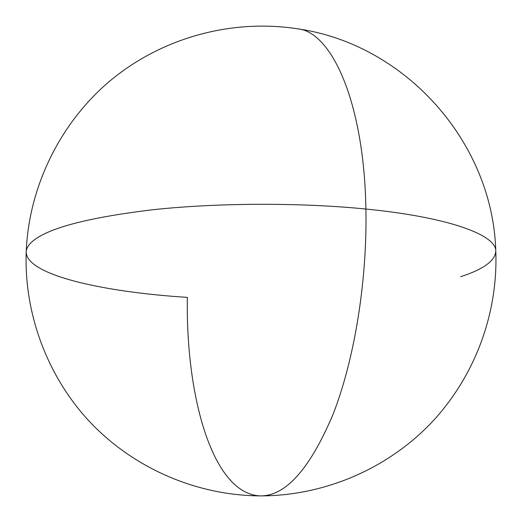 <?xml version="1.0" encoding="UTF-8"?>
<svg xmlns="http://www.w3.org/2000/svg" width="522" height="522" viewBox="0 0 522 522"><rect width="100%" height="100%" fill="white"/><g stroke="black" fill="none" stroke-linecap="round" stroke-linejoin="round"><path stroke-width="0.78" d="M260.713 495.9C285.978 495.828 310.107 468.599 333.095 414.214C354.334 359.971 367.331 280.934 365.896 209.041C300.111 202.445 217.263 202.751 152.196 209.805C85.719 217.844 45.323 228.812 31 242.71C27.907 245.816 26.315 248.896 26.211 251.943C26.315 248.896 27.907 245.816 31 242.71C45.323 228.812 85.719 217.844 152.196 209.805C217.263 202.751 300.111 202.445 365.896 209.041C367.331 280.934 354.334 359.971 333.095 414.214C310.101 468.599 285.978 495.828 260.713 495.9C212.859 494.706 185.669 397.262 187.339 297.37C102.044 291.987 26.139 274.807 26.211 251.943C23.927 314.153 47.77 377.902 91.389 423.531C135.289 469.03 197.486 495.613 260.713 495.9C324.116 495.776 386.534 469.206 430.565 423.61C474.309 377.713 498.223 314.342 495.789 251.128C496.337 235.161 449.742 217.315 365.896 209.041C449.742 217.315 496.337 235.161 495.789 251.128C495.234 260.772 483.502 269.306 460.6 276.725L460.6 276.725M495.789 251.128C492.872 142.441 405.516 44.246 297.697 28.827C331.711 31.829 364.16 102.599 365.896 209.041C364.16 102.599 331.711 31.829 297.697 28.827C231.944 18.642 162.831 37.532 111.408 79.736C60.213 122.044 28.703 187.059 26.211 251.943"/></g></svg>

